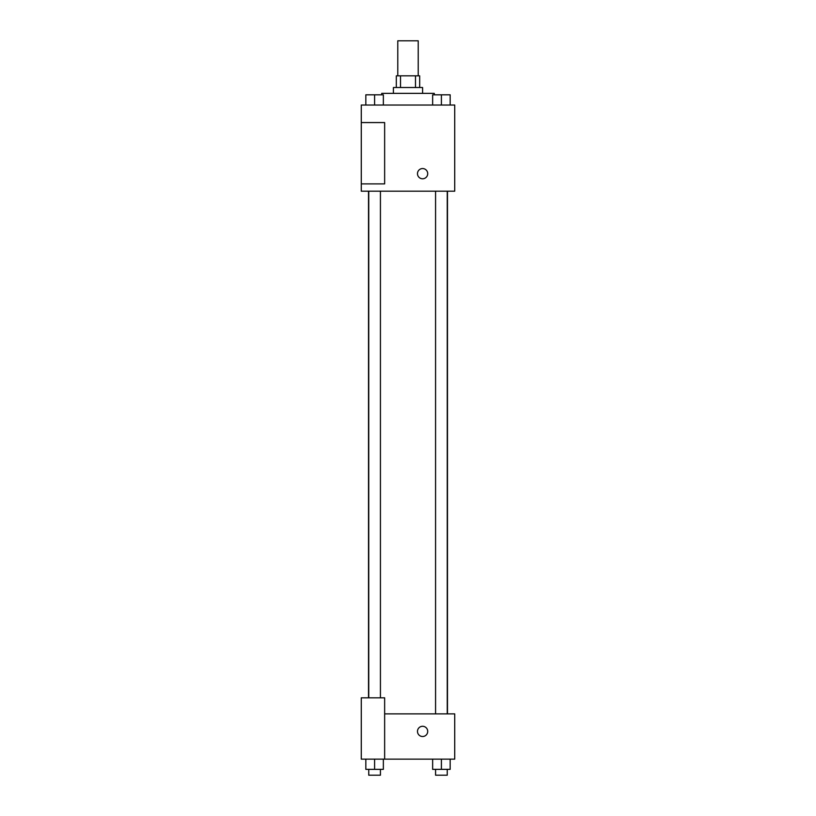 <?xml version="1.0" encoding="UTF-8"?>
<svg xmlns="http://www.w3.org/2000/svg" width="816" height="816" viewBox="0 0 816 816"><rect width="100%" height="100%" fill="white"/><g stroke="black" fill="none" stroke-linecap="round" stroke-linejoin="round"><path stroke-width="1.22" d="M418.22 75.837L418.22 40.8L397.78 40.8L397.78 75.837M400.513 87.526L400.513 75.837L396.321 75.837L396.321 87.526M400.513 75.837L419.679 75.837L419.679 87.526M415.487 87.526L415.487 75.837M393.404 93.361L393.404 87.526L422.596 87.526L422.596 93.361M434.285 94.819L434.285 93.361L381.715 93.361L381.715 94.819M361.274 105.04L454.726 105.04L454.726 191.189L361.274 191.189L361.274 183.886L384.642 183.886L384.642 122.563L361.274 122.563L361.274 105.04M417.486 173.665A5.11 5.11 0 0 1 425.156 169.238A5.11 5.11 0 0 1 425.156 178.092A5.11 5.11 0 0 1 417.486 173.665M361.274 122.563L361.274 183.886M384.642 713.878L454.726 713.878L454.726 759.135L361.274 759.135L361.274 697.823L384.642 697.823L384.642 759.135M417.486 731.401A5.11 5.11 0 0 1 425.156 726.974A5.11 5.11 0 0 1 425.156 735.828A5.11 5.11 0 0 1 417.486 731.401M432.643 759.135L432.643 769.355L450.167 769.355L450.167 759.135L450.167 769.355M441.405 769.355L441.405 759.135M447.25 769.355L447.25 775.2L435.571 775.2L435.571 769.355M365.833 759.135L365.833 769.355L383.357 769.355L383.357 759.135L383.357 769.355M374.595 769.355L374.595 759.135M380.429 769.355L380.429 775.2L368.75 775.2L368.75 769.355M432.643 105.04L432.643 94.819L450.167 94.819L450.167 105.04L450.167 94.819M441.405 105.04L441.405 94.819M447.25 94.819L435.571 94.819M365.833 105.04L365.833 94.819L383.357 94.819L383.357 105.04L383.357 94.819M374.595 105.04L374.595 94.819M380.429 94.819L368.75 94.819M447.484 713.878L447.484 191.189M368.516 697.823L368.516 191.189M435.571 191.189L435.571 713.878M447.25 191.189L447.25 713.878M380.429 697.823L380.429 191.189M368.75 697.823L368.75 191.189"/></g></svg>

